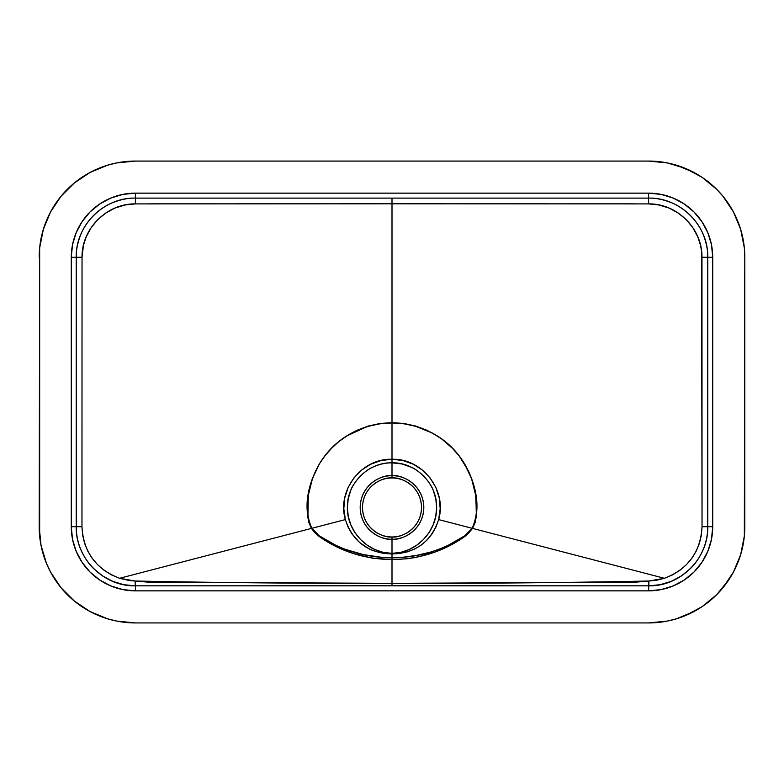 <?xml version="1.0" encoding="UTF-8"?>
<svg xmlns="http://www.w3.org/2000/svg" width="784" height="784" viewBox="0 0 784 784"><rect width="100%" height="100%" fill="white"/><g stroke="black" fill="none" stroke-linecap="round" stroke-linejoin="round"><path stroke-width="1.18" d="M633.786 203.85L392 203.801L392 422.635L380.034 423.487L368.215 426.065L356.975 430.298L349.517 434.199L338.551 441.725L331.377 448.232L325.056 455.533L319.607 463.54C308.984 482.66 302.34 506.876 311.865 528.298L309.151 522.585L307.926 516.333L308.328 495.243L312.404 478.808L315.619 471.017L319.607 463.54L325.135 455.602L331.495 448.34L338.619 441.804L346.42 436.11L357.024 430.426L368.264 426.32L380.064 423.791L392 422.939C375.624 423.027 360.434 427.417 346.42 436.11L368.215 426.065L380.034 423.487L392 422.635L403.966 423.487L415.785 426.065L427.025 430.298L437.58 436.11C423.605 427.437 408.415 423.046 392 422.939L392 459.257L381.083 460.512L370.734 464.206L361.493 470.145L353.868 477.985L348.184 487.383L344.774 497.82L343.813 508.728L345.362 519.586L311.865 528.298L319.137 535.727C340.53 550.133 364.815 557.512 392 557.865L392 559.58L392 557.865C419.185 557.512 443.47 550.133 464.863 535.727L472.135 528.298L438.638 519.586L436.002 526.946L432.19 533.737L427.28 539.804L421.41 544.949L414.756 548.976L407.464 551.818L399.85 553.435L392 553.965L392 557.865L382.376 557.424L363.237 554.572L344.686 549.143L335.817 545.341L319.137 535.727L315.119 532.395L311.865 528.298L345.362 519.586L347.998 526.936L351.81 533.737L359.552 542.508L369.235 548.976L372.841 550.554L382.22 553.132L392 553.965L392 557.865L401.624 557.424L416.01 555.493L430.151 552.22L439.314 549.143L448.183 545.341L464.863 535.727L468.881 532.395L472.135 528.298C481.66 506.876 475.016 482.66 464.393 463.54L458.865 455.602L452.505 448.34L441.568 438.844L432.366 433.072L415.736 426.32L403.936 423.791L392 422.939L392 459.257L402.917 460.512L413.266 464.206L422.507 470.145L430.132 477.985L435.816 487.383L439.226 497.82L440.187 508.728L438.638 519.586L472.135 528.298L474.104 524.574L475.819 518.449L476.417 512.089L475.672 495.243L471.596 478.808L464.393 463.54C475.3 482.581 481.797 506.601 472.536 528.396L465.578 535.952C444.038 551.358 419.509 559.237 392 559.58C364.491 559.237 339.962 551.358 318.422 535.952L335.229 546.007L353.349 553.543L372.439 558.179L392 559.58L392 583.335L148.156 582.149L129.154 580.513L119.599 578.288L311.464 528.396L314.58 532.512L318.422 535.952L311.464 528.396L119.599 578.288L111.73 575.005L104.478 570.585L97.971 565.058L92.424 558.629L87.935 551.368L84.652 543.537L82.634 535.227L81.957 526.711L82.036 257.25L83.447 245.353L86.201 236.846L91.15 227.654L97.765 219.608L105.85 212.974L115.013 208.054L124.999 204.987L135.367 203.899L392 203.801L392 422.635L403.966 423.487L415.785 426.065L427.025 430.298L437.835 436.267L445.449 441.725L452.623 448.232L458.944 455.533L468.469 470.998L471.752 478.789L475.908 495.253L476.339 516.333L475.143 522.605L472.536 528.396L664.401 578.288L672.27 575.005L679.522 570.585L686.029 565.058L691.576 558.629L696.065 551.368L699.348 543.537L701.366 535.227L702.043 526.711L701.592 251.262L700.553 245.353L697.799 236.846L692.85 227.654L686.235 219.608L678.15 212.974L668.987 208.054L659.001 204.987L648.633 203.899L392 203.801L392 198.107L648.584 198.107L648.584 193.148L135.416 193.148L135.416 198.107L648.584 198.107L648.584 193.148A64.141 64.141 0 0 1 712.725 257.299L707.776 257.299C707.942 250.37 706.433 242.805 703.248 234.592C700.416 227.634 696.143 221.245 690.43 215.424C684.55 209.681 678.15 205.408 671.231 202.605C663.029 199.43 655.483 197.931 648.584 198.107C680.189 197.323 708.55 225.537 707.776 257.299L707.766 526.701L712.725 526.701L712.725 257.299L707.776 257.299L707.766 526.701L712.725 526.701A64.141 64.141 0 0 1 648.584 590.852L648.584 585.834L660.118 584.717L671.241 581.356L681.433 575.917L690.42 568.557C695.447 563.755 699.72 557.375 703.248 549.398C706.208 542.342 707.707 534.776 707.766 526.701C708.54 558.424 680.208 586.677 648.584 585.834L135.416 585.834L135.416 590.852L648.584 590.852L648.956 581.022L656.776 580.199L664.401 578.288L472.536 528.396L467.578 534.316L461.502 538.696L448.771 546.007L435.287 551.907L416.402 557.336L406.69 558.806L392 559.58L392 583.335L635.844 582.149L648.956 581.022C563.059 582.737 477.407 583.512 392 583.335L392 585.766L648.584 585.834L648.956 581.022L664.401 578.288C688.038 569.213 700.592 552.024 702.043 526.711L707.766 526.701L702.043 526.711L701.964 257.25L707.776 257.299L701.964 257.25C702.464 228.683 677.062 203.409 648.633 203.899L648.584 198.107L648.633 203.899M392 475.663A31.801 31.801 0 0 0 360.199 507.464A31.801 31.801 0 0 0 392 539.265L392 553.357L383.209 552.357L374.919 549.555L367.265 545.203L360.571 539.549L355.025 532.708L350.879 524.966L348.302 516.568L347.371 507.797L348.165 499.075L350.664 490.627C351.604 487.187 354.819 482.327 360.297 476.035C365.824 471.145 369.597 468.381 371.626 467.744C378.025 464.491 384.817 462.854 392 462.825L392 475.663L392 462.825L401.996 463.961L411.482 467.303C413.893 468.048 417.96 470.959 423.693 476.035C428.74 481.611 431.955 486.472 433.336 490.617L435.835 499.065L436.629 507.797L435.708 516.558L433.121 524.957L428.985 532.699L423.438 539.539L416.745 545.194L409.081 549.555L400.791 552.367L392 553.357L392 539.265A31.801 31.801 0 0 0 423.801 507.464A31.801 31.801 0 0 0 392 475.663C382.7 474.389 360.64 483.924 360.199 507.464C360.64 530.993 382.7 540.539 392 539.265L392 536.971A29.508 29.508 0 0 1 362.492 507.464A29.508 29.508 0 0 1 392 477.956A29.508 29.508 0 0 1 421.508 507.464A29.508 29.508 0 0 1 392 536.971C383.366 538.157 362.894 529.298 362.492 507.464C362.894 485.619 383.366 476.77 392 477.956L392 475.663L392 477.956C400.634 476.77 421.106 485.619 421.508 507.464C421.106 529.298 400.634 538.157 392 536.971L392 539.265C401.3 540.539 423.36 530.993 423.801 507.464C423.36 483.924 401.3 474.389 392 475.663M116.649 621.075L135.416 622.927L648.584 622.927L135.416 622.927L116.649 621.075L107.486 618.782L90.062 611.559L74.382 601.083L61.044 587.745L50.558 572.065L46.521 563.529L41.052 545.478L39.2 526.701L39.661 247.862L43.345 229.359L50.558 211.935L61.044 196.255L74.382 182.917L90.062 172.441L107.486 165.218L116.649 162.925L135.416 161.073L648.584 161.073L135.416 161.073L116.649 162.925L107.486 165.218L90.062 172.441M744.339 536.138L744.8 257.299L744.8 526.701L744.339 536.138L740.655 554.641L733.442 572.065L728.581 580.16L716.615 594.742L702.043 606.708L685.402 615.597L676.514 618.782L667.351 621.075L648.584 622.927L667.351 621.075L676.514 618.782L693.938 611.559M667.351 162.925L648.584 161.073L667.351 162.925L685.402 168.403L702.043 177.292L716.615 189.258L722.956 196.255L733.442 211.935L740.655 229.359L744.339 247.862L744.8 257.299L744.339 247.862M71.275 526.701L72.5 539.216L76.156 551.25L82.085 562.344L90.062 572.065L99.784 580.042L110.867 585.971L122.902 589.617L135.416 590.852L648.584 590.852L661.098 589.617L673.133 585.971L684.216 580.042L693.938 572.065L701.915 562.344L707.844 551.25L711.5 539.216L712.725 526.701L712.725 257.299L711.5 244.784L707.844 232.75L701.915 221.656L693.938 211.935L684.216 203.958L673.133 198.029L661.098 194.383L648.584 193.148L135.416 193.148L122.902 194.383L110.867 198.029L99.784 203.958L90.062 211.935L82.085 221.656L76.156 232.75L72.5 244.784L71.275 257.299L71.275 526.701L76.234 526.701L76.224 257.299L71.275 257.299A64.141 64.141 0 0 1 135.416 193.148L135.416 198.107C128.517 197.931 120.971 199.43 112.769 202.605C105.85 205.408 99.45 209.681 93.57 215.424C87.857 221.245 83.584 227.634 80.752 234.592C77.567 242.805 76.058 250.37 76.224 257.299L71.275 257.299L71.275 526.701L76.234 526.701C76.293 534.776 77.792 542.342 80.752 549.398C84.28 557.375 88.553 563.755 93.58 568.557L102.567 575.917L112.759 581.356L123.882 584.717L135.416 585.834L135.416 590.852A64.141 64.141 0 0 1 71.275 526.701M464.393 463.54C457.621 452.28 448.683 443.136 437.58 436.11C448.546 443.274 457.484 452.417 464.393 463.54M392 564.137L392 566.313L392 564.137M107.486 618.782L90.062 611.559M61.044 587.745L50.558 572.065L46.521 563.529M39.661 536.138L39.661 247.862M46.521 220.471L50.558 211.935L61.044 196.255M676.514 165.218L693.938 172.441M722.956 196.255L733.442 211.935L737.479 220.471M737.479 563.529L733.442 572.065L722.956 587.745M744.8 526.701A96.216 96.216 0 0 1 648.584 622.927M648.584 161.073A96.216 96.216 0 0 1 744.8 257.299M319.607 463.54L312.248 478.789L308.092 495.253L307.661 516.333L308.857 522.605L311.464 528.396C302.203 506.601 308.7 482.581 319.607 463.54C326.516 452.417 335.454 443.274 346.42 436.11C335.317 443.136 326.379 452.28 319.607 463.54M392 583.335L392 585.766L135.416 585.834L135.044 581.022C220.941 582.737 306.593 583.512 392 583.335M135.416 585.834C103.792 586.677 75.46 558.424 76.234 526.701L81.957 526.711C83.408 552.024 95.962 569.213 119.599 578.288L135.044 581.022L135.416 585.834M76.234 526.701L76.224 257.299L82.036 257.25L81.957 526.711L76.234 526.701M76.224 257.299C75.45 225.537 103.811 197.323 135.416 198.107L135.367 203.899C106.938 203.409 81.536 228.683 82.036 257.25L76.224 257.299M135.367 203.899L135.416 198.107L392 198.107L392 203.801L150.214 203.85M135.416 622.927A96.216 96.216 0 0 1 39.2 526.701M39.2 257.299A96.216 96.216 0 0 1 135.416 161.073M392 553.965L392 553.357C368.029 553.328 347.116 531.65 347.371 507.797C346.567 483.875 367.97 462.207 392 462.825L392 459.257C361.571 458.189 336.65 490.5 345.362 519.586C352.829 541.803 368.382 553.269 392 553.965C415.618 553.269 431.161 541.813 438.638 519.586C447.35 490.5 422.429 458.189 392 459.257L392 462.825C416.03 462.207 437.433 483.875 436.629 507.797C436.884 531.63 415.981 553.328 392 553.357L392 553.965"/></g></svg>
